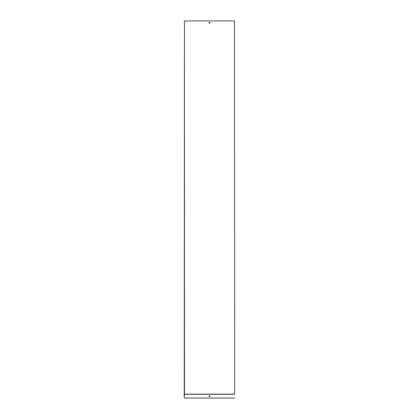 <?xml version="1.0" encoding="UTF-8"?>
<svg xmlns="http://www.w3.org/2000/svg" width="419" height="419" viewBox="0 0 419 419"><rect width="100%" height="100%" fill="white"/><g stroke="black" fill="none" stroke-linecap="round" stroke-linejoin="round"><path stroke-width="0.63" d="M234.65 394.153L234.525 20.95L234.65 394.153M209.5 23.275A0.44 0.44 0 0 0 209.882 22.616A0.44 0.44 0 0 0 209.118 22.616A0.44 0.44 0 0 0 209.5 23.275M184.475 394.153L184.475 20.95L184.224 398.05L184.475 394.153L234.525 394.153M184.475 20.95L234.525 20.95M209.5 396.604A0.44 0.44 0 0 0 209.882 395.945A0.44 0.44 0 0 0 209.118 395.945A0.44 0.44 0 0 0 209.5 396.604M184.35 394.279L234.65 394.279M184.35 398.05L234.65 398.05"/></g></svg>
